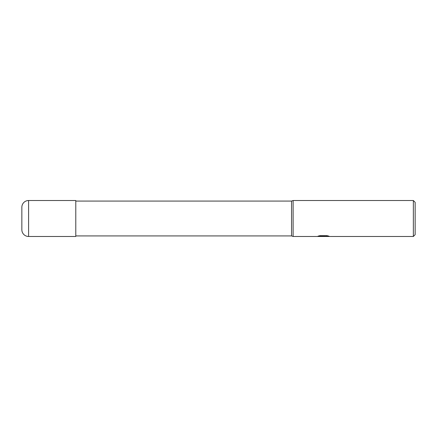 <?xml version="1.0" encoding="UTF-8"?>
<svg xmlns="http://www.w3.org/2000/svg" width="437" height="437" viewBox="0 0 437 437"><rect width="100%" height="100%" fill="white"/><g stroke="black" fill="none" stroke-linecap="round" stroke-linejoin="round"><path stroke-width="0.66" d="M413.353 236.477L413.353 200.523L415.15 202.32L415.15 234.68L413.353 236.477L293.112 236.477L291.539 235.92L75.787 235.92M291.539 235.92L291.539 201.08L293.112 200.523L413.353 200.523M75.787 201.08L291.539 201.08M293.112 236.477L293.112 200.523L293.112 236.477M323.358 236.335L316.967 236.477L323.801 236.138L318.049 236.138L319.922 235.669L327.018 235.669L329.072 236.193L323.074 236.477L323.358 236.166M322.2 236.477L320.987 236.302M321.911 236.253L322.959 236.193M324.511 236.253L323.09 236.477M324.915 236.466L328.067 235.909M318.879 235.909L323.801 236.138M28.591 200.523A6.741 6.741 0 0 0 21.85 207.264L21.85 229.736A6.741 6.741 0 0 0 28.591 236.477L28.591 200.523L75.787 200.523L75.787 236.477L28.591 236.477M21.85 229.736L21.85 207.264M323.358 236.253L324.915 236.253"/></g></svg>
